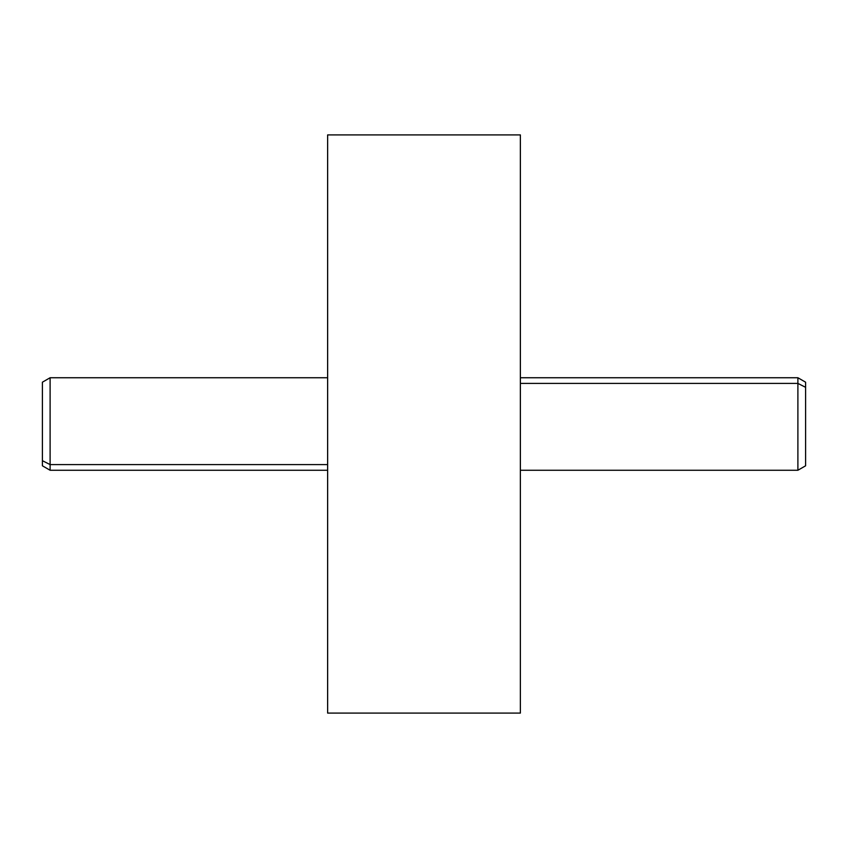 <?xml version="1.0" encoding="UTF-8"?>
<svg xmlns="http://www.w3.org/2000/svg" width="848" height="848" viewBox="0 0 848 848"><rect width="100%" height="100%" fill="white"/><g stroke="black" fill="none" stroke-linecap="round" stroke-linejoin="round"><path stroke-width="1.27" d="M520.365 134.906L520.365 713.094L327.635 713.094L327.635 134.906L520.365 134.906L327.635 134.906L327.635 713.094L520.365 713.094L520.365 134.906M42.4 387.313L42.4 460.687L50.106 464.587L50.106 470.258L50.106 464.587L327.625 464.587L50.106 464.587L50.106 377.742L327.625 377.742L327.625 470.258L327.625 142.623L327.625 705.377L327.625 383.413M327.625 470.258L50.106 470.258L42.4 465.806L42.4 382.194L50.106 377.742L50.106 464.587L42.4 460.687M520.375 424L520.375 142.623L520.375 424M520.375 470.258L520.375 383.413L797.894 383.413L797.894 470.258L797.894 383.413L520.375 383.413L520.375 377.742L797.894 377.742L797.894 383.413L797.894 377.742L805.6 382.194L805.6 387.313L797.894 383.413L805.6 387.313L805.6 465.806L797.894 470.258L520.375 470.258M805.6 460.687L805.6 387.313"/></g></svg>
